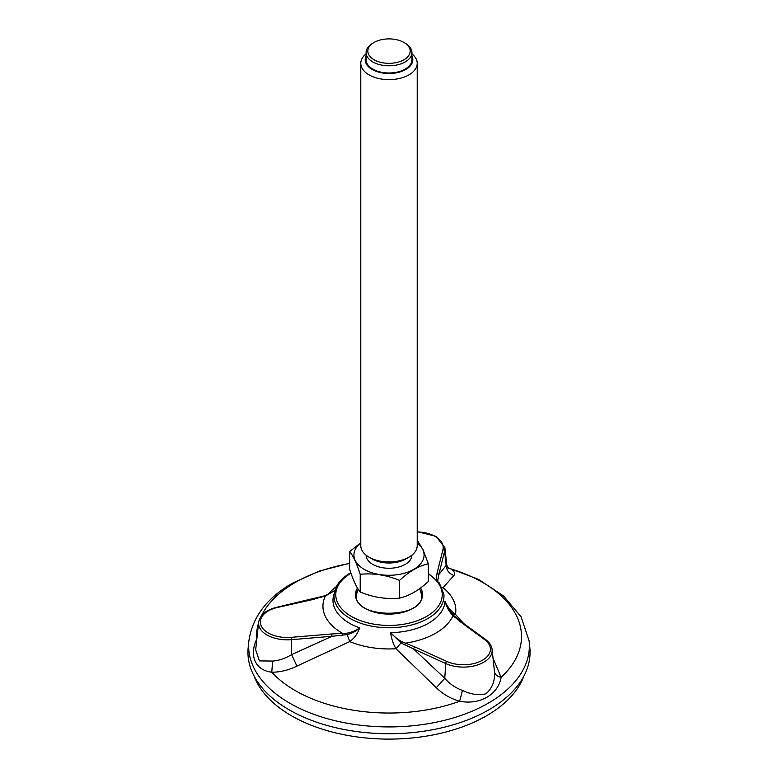 <?xml version="1.0" encoding="UTF-8"?>
<svg xmlns="http://www.w3.org/2000/svg" width="778" height="778" viewBox="0 0 778 778"><rect width="100%" height="100%" fill="white"/><g stroke="black" fill="none" stroke-linecap="round" stroke-linejoin="round"><path stroke-width="1.17" d="M447.69 567.658L450.773 568.854C454.585 571.48 455.626 573.678 453.914 575.467L443.061 587.711L442.196 587.876M460.654 621.68L452.952 615.758L450.987 613.365C448.293 610.049 446.29 606.013 444.997 601.258C447.185 606.5 450.676 610.876 455.451 614.396L463.581 623.411M493.038 658.207L501.11 677.317C498.231 694.628 479.997 705.15 459.633 701.26C450.559 698.625 442.789 694.093 436.302 687.684L395.963 648.735C393.221 644.038 391.441 638.68 390.634 632.65C393.756 636.239 397.509 639.253 401.876 641.714L414.596 646.79L413.507 648.901L401.02 642.959L395.963 648.735A66.811 38.569 180 0 1 349.75 641.587L296.904 666.114C288.424 670.218 280.051 672.241 271.775 672.202C255.573 670.432 248.902 656.048 256.594 639.487L256.818 639.205M255.68 649.805L259.395 660.892L272.64 661.067C278.894 660.639 285.215 658.489 291.604 654.619L291.39 639.672L331.953 636.287L331.7 633.963L346.852 633.204C351.928 632.261 356.168 630.472 359.592 627.846C357.792 633.477 354.515 638.057 349.75 641.587L347.134 634.624L331.953 636.287L291.604 654.619L296.904 666.114M248.211 647.257A141.061 81.447 0 0 0 389 733.732A141.061 81.447 0 0 0 529.789 647.257L529.108 640.868A140.38 81.048 180 0 1 389 726.924A140.38 81.048 180 0 1 248.892 640.868L248.211 647.257M437.751 580.407L436.127 579.503L437.061 573.133L438.792 574.592L437.703 580.991M453.914 575.467C449.159 573.726 446.582 570.371 446.154 565.392L446.718 564.711L444.899 547.78A28.698 16.571 180 0 1 444.656 551.174L446.154 565.392L438.792 574.592L444.656 551.174A1.76 1.43 -165.9 0 0 442.925 549.715L437.061 573.133M255.67 649.863L258.636 622.244A28.698 16.571 180 0 0 291.39 639.672L291.137 637.347A26.938 15.56 180 0 1 261.252 625.979A26.938 15.56 180 0 1 277.289 607.511L314.691 599.109M436.302 687.684L444.773 678.319C449.665 683.93 455.558 687.966 462.453 690.436C471.536 694.608 479.394 695.688 486.036 693.684C492.182 688.413 495.002 681.158 494.507 671.929L494.4 670.811M444.773 678.319L413.507 648.901L445.706 663.546L444.773 678.319M334.822 590.57L325.36 596.016L315.343 598.729M447.934 568.028L450.773 568.854A132.513 76.507 180 0 1 501.11 677.317C497.21 676.374 495.002 674.584 494.507 671.929M404.667 644.836L405.513 643.143A66.052 38.132 180 0 0 452.952 615.758L454.342 616.157L451.901 613.579L455.451 614.396A66.811 38.569 180 0 0 443.061 587.711L441.836 587.098M258.539 623.129A132.513 76.507 180 0 0 256.594 639.487L256.789 639.506M334.17 593.692A56.016 32.345 180 0 0 359.592 627.846C356.489 631.007 352.337 633.263 347.134 634.624L346.852 633.204M462.453 690.436L459.633 701.26A132.513 76.507 180 0 1 271.775 672.202L272.64 661.067M401.876 641.714L401.03 642.959L390.634 632.65A56.016 32.345 180 0 0 444.997 601.258L449.353 610.399L451.794 613.463M324.572 596.074L325.36 596.016A66.052 38.132 180 0 0 342.719 633.428L342.758 635.256M358.172 589.199A33.153 33.153 0 0 0 356.664 594.091A32.608 18.828 -0 0 0 356.402 596.006M421.598 596.006A32.608 18.828 -0 0 0 421.336 594.091A33.153 33.153 0 0 0 419.614 588.664M374.033 42.479L372.788 43.198A22.922 13.236 0 0 0 366.078 52.554A22.922 13.236 0 0 0 366.856 55.977A22.922 13.236 0 0 0 391.995 65.673A22.922 13.236 0 0 0 411.922 52.554A22.922 13.236 0 0 0 411.144 49.131A22.922 13.236 0 0 0 405.212 43.198L403.967 42.479A21.162 12.215 0 0 0 374.033 42.479A21.162 12.215 0 0 0 368.558 54.275A21.162 12.215 0 0 0 399.581 61.695A21.162 12.215 0 0 0 403.967 42.479M366.078 53.857A28.212 16.289 0 0 0 360.788 63.358A28.212 16.289 0 0 0 361.751 67.569A28.212 16.289 0 0 0 392.686 79.502A28.212 16.289 0 0 0 417.212 63.358A28.212 16.289 0 0 0 416.249 59.138A28.212 16.289 0 0 0 411.922 53.857M366.078 56.045A23.807 13.741 0 0 0 366.01 63.31A23.807 13.741 0 0 0 395.292 73.006A23.807 13.741 0 0 0 411.922 56.045M417.212 63.358L417.212 545.66A28.212 16.289 180 0 1 408.946 557.184L405.834 558.983A23.807 13.741 180 0 1 372.166 558.983L369.054 557.184A28.212 16.289 180 0 1 360.788 545.66L360.788 63.358M408.946 557.184A28.212 16.289 180 0 1 369.054 557.184M399.542 580.388C409.121 571.49 418.72 565.946 428.338 563.768L428.338 581.487C418.759 590.385 409.16 595.929 399.542 598.107L399.542 580.388C386.403 574.981 373.284 572.958 360.204 574.31L360.204 592.019C373.343 597.436 386.452 599.459 399.542 598.107M360.204 592.019C356.684 587.808 353.173 580.242 349.662 569.311L349.662 551.602C353.173 555.774 356.684 563.35 360.204 574.31M360.788 542.752L349.662 551.602M417.796 541.06L423.067 549.842L428.338 563.768M417.212 542.986A35.078 20.257 180 0 1 422.882 549.783A35.078 20.257 180 0 1 382.465 574.923A35.078 20.257 180 0 1 360.788 542.986M411.922 555.161A22.922 13.236 180 0 1 389 568.261A22.922 13.236 180 0 1 366.078 555.161M411.922 52.554L411.922 59.75A22.922 13.236 180 0 1 389 72.986A22.922 13.236 180 0 1 366.078 59.75L366.078 52.554M523.75 676.393A137.891 79.609 180 0 1 389 739.1A137.891 79.609 180 0 1 254.25 676.393M428.338 573.376L439.317 582.975L443.907 594.48A54.975 31.742 180 0 1 389 627.778A54.975 31.742 180 0 1 334.093 594.48L336.66 586.135C339.49 581.001 344.1 576.586 350.489 572.89L350.8 572.705M328.053 594.567A66.811 38.569 180 0 1 336.427 586.573M428.338 574.008A53.215 30.721 180 0 1 425.585 617.012A53.215 30.721 180 0 1 351.053 616.244A53.215 30.721 180 0 1 350.975 573.201M420.519 587.993A33.6 19.401 180 0 1 389.039 614.105A33.6 19.401 180 0 1 357.452 588.032M261.496 615.709A132.513 76.507 180 0 1 295.3 582.44A132.513 76.507 180 0 1 349.662 563.476M417.212 531.948A26.938 15.56 180 0 1 442.925 549.715M494.429 671.122L492.104 649.504A28.698 16.571 180 0 1 476.788 665.2A28.698 16.571 180 0 1 445.706 663.546A1.76 0.895 -65.5 0 1 446.796 661.426A26.938 15.56 180 0 0 482.516 660.211A26.938 15.56 180 0 0 484.626 639.584L459.273 621M414.596 646.79L446.796 661.426M291.137 637.347L331.7 633.963M258.636 622.244C260.037 614.921 266.115 609.913 276.89 607.229A1.76 0.535 77 0 1 277.289 607.511M460.313 621.019L485.676 639.604A1.76 1.128 126.2 0 0 484.626 639.584M451.901 613.589L450.987 613.365L451.901 613.589M420.032 589.714A32.608 18.828 180 0 1 421.608 595.51C424.243 619.113 353.757 619.103 356.392 595.51A32.608 18.828 180 0 1 357.968 589.714M529.108 640.868L521.085 616.828L503.638 596.026L478.587 579.425L447.651 567.6M248.892 640.868C252.432 617.042 267.01 597.786 292.625 583.101L319.243 571.071L349.662 563.243M448.157 568.3L446.718 564.721M276.89 607.229L324.825 595.773L334.841 590.502M449.353 610.399L454.167 615.913L460.313 621.009M492.104 649.504C491.618 645.701 489.479 642.404 485.676 639.604M444.899 547.78L436.079 536.343L417.212 531.627"/></g></svg>

